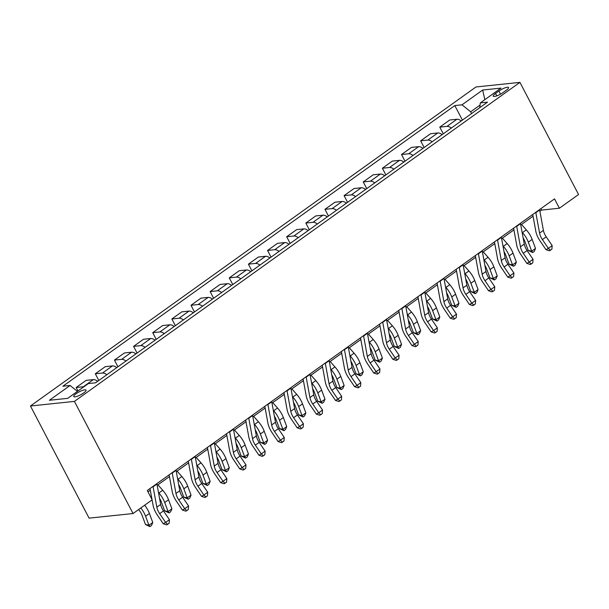 <?xml version="1.0" encoding="UTF-8"?>
<svg xmlns="http://www.w3.org/2000/svg" width="609" height="609" viewBox="0 0 609 609"><rect width="100%" height="100%" fill="white"/><g stroke="black" fill="none" stroke-linecap="round" stroke-linejoin="round"><path stroke-width="0.91" d="M83.692 392.934A6.943 1.637 -27.6 0 0 86.044 390.118A6.943 1.637 -27.6 0 0 82.268 390.483A6.943 1.637 -27.6 0 0 76.087 393.734A6.943 1.637 -27.6 0 0 73.735 396.55A6.943 1.637 -27.6 0 0 77.51 396.193A6.943 1.637 -27.6 0 0 83.692 392.934M74.412 401.4L133.044 513.539L89.074 518.137L30.45 405.997L475.956 86.98L519.926 82.375L74.412 401.4L30.45 405.997M539.909 211.293L541.591 210.082L559.412 208.217L554.525 198.877L147.294 490.489L152.174 499.837L133.044 513.539M498.908 91.038L495.536 93.443A6.729 1.591 -27.6 0 0 493.26 96.176A6.729 1.591 -27.6 0 0 496.914 95.826A6.729 1.591 -27.6 0 0 502.905 92.675L506.269 90.261A6.729 1.591 -27.6 0 0 508.553 87.536A6.729 1.591 -27.6 0 0 504.891 87.886A6.729 1.591 -27.6 0 0 498.908 91.038L500.537 94.159M480.075 105.06L470.666 111.797L462.003 104.817L454.809 105.57L62.887 386.22L70.073 385.474L77.427 391.397M462.003 104.817L482.671 90.018L500.971 88.107L480.303 102.906L479.793 107.664M70.073 385.474L49.405 400.273L67.706 398.355L88.374 383.556L95.56 382.802L487.489 102.152L480.303 102.906M559.412 208.217L578.55 194.515L519.926 82.375M148.033 491.905L150.316 490.268M157.168 485.365L169.454 476.565M176.305 471.663L188.592 462.863M195.443 457.953L207.73 449.153M214.581 444.25L226.868 435.45M233.711 430.548L246.006 421.748M252.849 416.845L265.143 408.045M271.987 403.143L284.281 394.343M291.125 389.44L303.411 380.64M310.263 375.73L322.549 366.938M329.4 362.028L341.687 353.228M348.538 348.325L360.825 339.525M367.676 334.623L379.963 325.823M386.814 320.92L399.101 312.12M405.952 307.218L418.238 298.418M425.082 293.515L437.376 284.715M444.22 279.805L456.514 271.013M463.358 266.103L475.644 257.303M482.495 252.4L494.782 243.6M501.633 238.698L513.92 229.898M520.771 224.995L533.058 216.195M471.579 113.548L470.666 111.797M540.845 208.666L541.591 210.082M454.809 105.57L462.414 120.11M461.249 120.947A8.678 4.316 -125.6 0 0 456.917 119.25L449.731 120.003L439.782 127.129L443.276 133.813M83.935 386.738A8.678 4.316 -125.6 0 0 83.364 386.745L76.178 387.499L77.998 390.986M76.178 387.499L86.128 380.366L93.314 379.62A8.678 4.316 -125.6 0 1 97.646 381.31M106.826 374.733A8.678 4.316 -125.6 0 0 102.502 373.043L95.316 373.789L98.81 380.48M95.316 373.789L105.266 366.664L112.452 365.91A8.678 4.316 -125.6 0 1 116.783 367.608M125.964 361.03A8.678 4.316 -125.6 0 0 121.64 359.333L114.446 360.086L117.948 366.778M114.446 360.086L124.403 352.961L131.59 352.208A8.678 4.316 -125.6 0 1 135.914 353.905M145.102 347.328A8.678 4.316 -125.6 0 0 140.778 345.63L133.584 346.384L137.086 353.068M133.584 346.384L143.541 339.259L150.727 338.505A8.678 4.316 -125.6 0 1 155.051 340.203M164.24 333.625A8.678 4.316 -125.6 0 0 159.916 331.928L152.722 332.681L156.216 339.365M152.722 332.681L162.672 325.556L169.865 324.803A8.678 4.316 -125.6 0 1 174.189 326.5M183.378 319.923A8.678 4.316 -125.6 0 0 179.046 318.225L171.86 318.979L175.354 325.663M171.86 318.979L181.809 311.854L189.003 311.1A8.678 4.316 -125.6 0 1 193.327 312.798M202.515 306.22A8.678 4.316 -125.6 0 0 198.184 304.523L190.998 305.276L194.492 311.96M190.998 305.276L200.947 298.151L208.141 297.398A8.678 4.316 -125.6 0 1 212.465 299.095M221.653 292.51A8.678 4.316 -125.6 0 0 217.322 290.82L210.135 291.566L213.63 298.258M210.135 291.566L220.085 284.441L227.271 283.695A8.678 4.316 -125.6 0 1 231.603 285.385M240.791 278.808A8.678 4.316 -125.6 0 0 236.459 277.11L229.273 277.864L232.767 284.555M229.273 277.864L239.223 270.739L246.409 269.985A8.678 4.316 -125.6 0 1 250.741 271.683M259.921 265.105A8.678 4.316 -125.6 0 0 255.597 263.408L248.411 264.161L251.905 270.853M248.411 264.161L258.361 257.036L265.547 256.282A8.678 4.316 -125.6 0 1 269.878 257.98M279.059 251.403A8.678 4.316 -125.6 0 0 274.735 249.705L267.549 250.459L271.043 257.143M267.549 250.459L277.498 243.334L284.685 242.58A8.678 4.316 -125.6 0 1 289.016 244.278M298.197 237.7A8.678 4.316 -125.6 0 0 293.873 236.003L286.679 236.756L290.181 243.44M286.679 236.756L296.636 229.631L303.822 228.877A8.678 4.316 -125.6 0 1 308.146 230.575M317.335 223.998A8.678 4.316 -125.6 0 0 313.011 222.3L305.817 223.054L309.319 229.738M305.817 223.054L315.774 215.929L322.96 215.175A8.678 4.316 -125.6 0 1 327.284 216.873M336.472 210.295A8.678 4.316 -125.6 0 0 332.149 208.598L324.955 209.351L328.449 216.035M324.955 209.351L334.904 202.218L342.098 201.472A8.678 4.316 -125.6 0 1 346.422 203.162M355.61 196.585A8.678 4.316 -125.6 0 0 351.279 194.895L344.093 195.641L347.587 202.333M344.093 195.641L354.042 188.516L361.236 187.762A8.678 4.316 -125.6 0 1 365.56 189.46M374.748 182.883A8.678 4.316 -125.6 0 0 370.417 181.185L363.23 181.939L366.725 188.63M363.23 181.939L373.18 174.813L380.374 174.06A8.678 4.316 -125.6 0 1 384.698 175.757M393.886 169.18A8.678 4.316 -125.6 0 0 389.554 167.483L382.368 168.236L385.862 174.928M382.368 168.236L392.318 161.111L399.504 160.357A8.678 4.316 -125.6 0 1 403.836 162.055M413.024 155.478A8.678 4.316 -125.6 0 0 408.692 153.78L401.506 154.534L405 161.218M401.506 154.534L411.456 147.408L418.642 146.655A8.678 4.316 -125.6 0 1 422.973 148.352M432.154 141.775A8.678 4.316 -125.6 0 0 427.83 140.078L420.644 140.831L424.138 147.515M420.644 140.831L430.593 133.706L437.78 132.952A8.678 4.316 -125.6 0 1 442.111 134.65M451.292 128.073A8.678 4.316 -125.6 0 0 446.968 126.375L439.782 127.129M484.825 99.663L482.671 90.018M539.582 209.58A7.597 3.776 54.4 0 1 539.658 209.953L543.403 230.369A10.855 5.397 -125.6 0 0 546.227 236.832L552.173 245.61L548.351 248.35L550.369 250.261L549.432 250.801L545.991 249.69L540.046 240.92A16.276 8.092 54.4 0 1 535.813 231.214L532.746 214.475M535.753 212.32A7.597 3.776 54.4 0 1 535.836 212.693L539.574 233.11A10.855 5.397 -125.6 0 0 542.398 239.573L548.351 248.35L545.991 249.69M552.173 245.61L551.899 249.165L550.369 250.261M523.146 237.936A10.855 5.397 54.4 0 1 524.874 241.408L528.239 250.451L531.68 251.19L528.315 242.146A16.276 8.092 -125.6 0 0 522.492 232.608L522.08 232.151M532.692 252.552L531.68 251.19L535.509 248.449L534.222 251.456L532.692 252.552L528.239 250.451M535.509 248.449L532.137 239.406A16.276 8.092 -125.6 0 0 526.313 229.867L521.517 224.455M520.444 223.282A7.597 3.776 54.4 0 1 520.528 223.655L524.265 244.072A10.855 5.397 -125.6 0 0 527.089 250.543L533.035 259.312L529.213 262.053L531.231 263.963L530.294 264.504L526.854 263.392L520.908 254.623A16.276 8.092 54.4 0 1 516.676 244.917L513.608 228.177M516.622 226.023A7.597 3.776 54.4 0 1 516.698 226.396L520.444 246.812A10.855 5.397 -125.6 0 0 523.26 253.283L529.213 262.053L526.854 263.392M533.035 259.312L532.768 262.867L531.231 263.963M501.306 236.985A7.597 3.776 54.4 0 1 501.39 237.358L505.127 257.774A10.855 5.397 -125.6 0 0 507.952 264.245L513.905 273.015L510.076 275.755L512.1 277.666L511.157 278.206L507.723 277.095L501.77 268.325A16.276 8.092 54.4 0 1 497.538 258.619L494.47 241.88M497.484 239.725A7.597 3.776 54.4 0 1 497.561 240.098L501.306 260.515A10.855 5.397 -125.6 0 0 504.123 266.986L510.076 275.755L507.723 277.095M513.905 273.015L513.631 276.57L512.1 277.666M482.176 250.687A7.597 3.776 54.4 0 1 482.252 251.06L485.997 271.477A10.855 5.397 -125.6 0 0 488.814 277.948L494.767 286.717L490.938 289.458L492.963 291.376L492.019 291.909L488.585 290.798L482.632 282.028A16.276 8.092 54.4 0 1 478.4 272.33L475.332 255.582M478.347 253.428A7.597 3.776 54.4 0 1 478.423 253.801L482.168 274.217A10.855 5.397 -125.6 0 0 484.992 280.688L490.938 289.458L488.585 290.798M494.767 286.717L494.493 290.28L492.963 291.376M504.008 251.639A10.855 5.397 54.4 0 1 505.736 255.118L509.101 264.154L512.542 264.892L509.177 255.849A16.276 8.092 -125.6 0 0 503.354 246.31L502.943 245.853M513.554 266.255L512.542 264.892L516.371 262.152L515.085 265.159L513.554 266.255L509.101 264.154M516.371 262.152L513.006 253.108A16.276 8.092 -125.6 0 0 507.183 243.57L502.379 238.165M484.871 265.341A10.855 5.397 54.4 0 1 486.599 268.82L489.963 277.864L493.404 278.595L490.039 269.551A16.276 8.092 -125.6 0 0 484.216 260.02L483.805 259.556M494.417 279.957L493.404 278.595L497.233 275.854L495.947 278.861L494.417 279.957L489.963 277.864M497.233 275.854L493.869 266.811A16.276 8.092 -125.6 0 0 488.045 257.28L483.241 251.867M465.733 279.044A10.855 5.397 54.4 0 1 467.461 282.523L470.826 291.566L474.266 292.297L470.902 283.254A16.276 8.092 -125.6 0 0 465.078 273.723L464.675 273.266M475.279 293.66L474.266 292.297L478.095 289.557L476.809 292.564L475.279 293.66L470.826 291.566M478.095 289.557L474.731 280.513A16.276 8.092 -125.6 0 0 468.907 270.982L464.104 265.57M463.038 264.39A7.597 3.776 54.4 0 1 463.114 264.763L466.859 285.179A10.855 5.397 -125.6 0 0 469.676 291.65L475.629 300.42L471.8 303.16L473.825 305.079L472.881 305.611L469.448 304.508L463.502 295.73A16.276 8.092 54.4 0 1 459.262 286.032L456.194 269.292M459.209 267.13A7.597 3.776 54.4 0 1 459.285 267.503L463.03 287.92A10.855 5.397 -125.6 0 0 465.855 294.391L471.8 303.16L469.448 304.508M475.629 300.42L475.355 303.982L473.825 305.079M446.595 292.746A10.855 5.397 54.4 0 1 448.323 296.225L451.695 305.269L455.129 306L451.764 296.964A16.276 8.092 -125.6 0 0 445.94 287.425L445.537 286.968M456.141 307.362L455.129 306L458.958 303.259L457.671 306.266L456.141 307.362L451.695 305.269M458.958 303.259L455.593 294.223A16.276 8.092 -125.6 0 0 449.769 284.685L444.973 279.272M443.9 278.092A7.597 3.776 54.4 0 1 443.976 278.465L447.722 298.882A10.855 5.397 -125.6 0 0 450.546 305.353L456.491 314.13L452.662 316.87L454.687 318.781L453.743 319.314L450.31 318.21L444.364 309.433A16.276 8.092 54.4 0 1 440.124 299.735L437.056 282.995M440.071 280.833A7.597 3.776 54.4 0 1 440.147 281.213L443.892 301.622A10.855 5.397 -125.6 0 0 446.717 308.093L452.662 316.87L450.31 318.21M456.491 314.13L456.217 317.685L454.687 318.781M424.762 291.795A7.597 3.776 54.4 0 1 424.838 292.175L428.584 312.592A10.855 5.397 -125.6 0 0 431.408 319.055L437.353 327.832L433.524 330.573L435.549 332.484L434.605 333.024L431.172 331.913L425.227 323.143A16.276 8.092 54.4 0 1 420.994 313.437L417.919 296.697M420.933 294.535A7.597 3.776 54.4 0 1 421.009 294.916L424.755 315.333A10.855 5.397 -125.6 0 0 427.579 321.796L433.524 330.573L431.172 331.913M437.353 327.832L437.079 331.387L435.549 332.484M405.624 305.505A7.597 3.776 54.4 0 1 405.701 305.878L409.446 326.295A10.855 5.397 -125.6 0 0 412.27 332.758L418.216 341.535L414.386 344.275L416.411 346.186L415.467 346.727L412.034 345.615L406.089 336.846A16.276 8.092 54.4 0 1 401.856 327.14L398.781 310.4M401.795 308.245A7.597 3.776 54.4 0 1 401.871 308.618L405.617 329.035A10.855 5.397 -125.6 0 0 408.441 335.498L414.386 344.275L412.034 345.615M418.216 341.535L417.941 345.09L416.411 346.186M386.487 319.207A7.597 3.776 54.4 0 1 386.563 319.58L390.308 339.997A10.855 5.397 -125.6 0 0 393.132 346.468L399.078 355.237L395.249 357.978L397.274 359.889L396.337 360.429L392.896 359.318L386.951 350.548A16.276 8.092 54.4 0 1 382.718 340.842L379.651 324.102M382.658 321.948A7.597 3.776 54.4 0 1 382.741 322.321L386.479 342.738A10.855 5.397 -125.6 0 0 389.303 349.208L395.249 357.978L392.896 359.318M399.078 355.237L398.804 358.792L397.274 359.889M367.349 332.91A7.597 3.776 54.4 0 1 367.425 333.283L371.17 353.7A10.855 5.397 -125.6 0 0 373.995 360.17L379.94 368.94L376.118 371.68L378.136 373.591L377.199 374.132L373.759 373.02L367.813 364.251A16.276 8.092 54.4 0 1 363.581 354.545L360.513 337.805M363.52 335.65A7.597 3.776 54.4 0 1 363.603 336.023L367.341 356.44A10.855 5.397 -125.6 0 0 370.165 362.911L376.118 371.68L373.759 373.02M379.94 368.94L379.666 372.495L378.136 373.591M427.457 306.449A10.855 5.397 54.4 0 1 429.185 309.928L432.557 318.971L435.991 319.71L432.626 310.666A16.276 8.092 -125.6 0 0 426.802 301.128L426.399 300.671M437.003 321.072L435.991 319.71L439.82 316.969L438.533 319.976L437.003 321.072L432.557 318.971M439.82 316.969L436.455 307.926A16.276 8.092 -125.6 0 0 430.632 298.387L425.836 292.975M408.319 320.159A10.855 5.397 54.4 0 1 410.055 323.63L413.42 332.674L416.861 333.412L413.488 324.369A16.276 8.092 -125.6 0 0 407.665 314.83L407.261 314.373M417.865 334.775L416.861 333.412L420.682 330.672L419.403 333.679L417.865 334.775L413.42 332.674M420.682 330.672L417.317 321.628A16.276 8.092 -125.6 0 0 411.494 312.09L406.698 306.677M389.181 333.861A10.855 5.397 54.4 0 1 390.917 337.333L394.282 346.376L397.723 347.115L394.35 338.071A16.276 8.092 -125.6 0 0 388.527 328.533L388.123 328.076M398.735 348.477L397.723 347.115L401.544 344.374L400.265 347.381L398.735 348.477L394.282 346.376M401.544 344.374L398.179 335.331A16.276 8.092 -125.6 0 0 392.356 325.792L387.56 320.387M370.044 347.564A10.855 5.397 54.4 0 1 371.779 351.043L375.144 360.086L378.585 360.817L375.22 351.774A16.276 8.092 -125.6 0 0 369.397 342.243L368.985 341.778M379.597 362.18L378.585 360.817L382.414 358.077L381.127 361.084L379.597 362.18L375.144 360.086M382.414 358.077L379.042 349.033A16.276 8.092 -125.6 0 0 373.218 339.495L368.422 334.09M350.913 361.266A10.855 5.397 54.4 0 1 352.641 364.745L356.006 373.789L359.447 374.52L356.082 365.476A16.276 8.092 -125.6 0 0 350.259 355.945L349.848 355.481M360.459 375.882L359.447 374.52L363.276 371.779L361.99 374.786L360.459 375.882L356.006 373.789M363.276 371.779L359.904 362.736A16.276 8.092 -125.6 0 0 354.08 353.205L349.284 347.792M348.211 346.612A7.597 3.776 54.4 0 1 348.295 346.985L352.032 367.402A10.855 5.397 -125.6 0 0 354.857 373.873L360.802 382.642L356.981 385.383L358.998 387.301L358.062 387.834L354.621 386.73L348.675 377.953A16.276 8.092 54.4 0 1 344.443 368.255L341.375 351.507M344.389 349.353A7.597 3.776 54.4 0 1 344.466 349.726L348.211 370.143A10.855 5.397 -125.6 0 0 351.028 376.613L356.981 385.383L354.621 386.73M360.802 382.642L360.536 386.205L358.998 387.301M331.776 374.969A10.855 5.397 54.4 0 1 333.504 378.448L336.868 387.491L340.309 388.222L336.944 379.179A16.276 8.092 -125.6 0 0 331.121 369.648L330.71 369.191M341.322 389.585L340.309 388.222L344.138 385.482L342.852 388.489L341.322 389.585L336.868 387.491M344.138 385.482L340.774 376.438A16.276 8.092 -125.6 0 0 334.95 366.907L330.147 361.495M329.073 360.315A7.597 3.776 54.4 0 1 329.157 360.688L332.895 381.105A10.855 5.397 -125.6 0 0 335.719 387.575L341.672 396.345L337.843 399.085L339.868 401.004L338.924 401.537L335.49 400.433L329.538 391.656A16.276 8.092 54.4 0 1 325.305 381.957L322.237 365.217M325.252 363.055A7.597 3.776 54.4 0 1 325.328 363.428L329.073 383.845A10.855 5.397 -125.6 0 0 331.89 390.316L337.843 399.085L335.49 400.433M341.672 396.345L341.398 399.907L339.868 401.004M312.638 388.671A10.855 5.397 54.4 0 1 314.366 392.15L317.731 401.194L321.171 401.932L317.807 392.889A16.276 8.092 -125.6 0 0 311.983 383.35L311.572 382.894M322.184 403.287L321.171 401.932L325 399.184L323.714 402.191L322.184 403.287L317.731 401.194M325 399.184L321.636 390.148A16.276 8.092 -125.6 0 0 315.812 380.61L311.009 375.197M309.943 374.017A7.597 3.776 54.4 0 1 310.019 374.398L313.764 394.815A10.855 5.397 -125.6 0 0 316.581 401.278L322.534 410.055L318.705 412.795L320.73 414.706L319.786 415.239L316.353 414.135L310.4 405.358A16.276 8.092 54.4 0 1 306.167 395.66L303.099 378.92M306.114 376.758A7.597 3.776 54.4 0 1 306.19 377.138L309.935 397.555A10.855 5.397 -125.6 0 0 312.76 404.018L318.705 412.795L316.353 414.135M322.534 410.055L322.26 413.61L320.73 414.706M293.5 402.382A10.855 5.397 54.4 0 1 295.228 405.853L298.593 414.896L302.034 415.635L298.669 406.591A16.276 8.092 -125.6 0 0 292.845 397.053L292.442 396.596M303.046 416.998L302.034 415.635L305.863 412.894L304.576 415.901L303.046 416.998L298.593 414.896M305.863 412.894L302.498 403.851A16.276 8.092 -125.6 0 0 296.674 394.312L291.871 388.9M290.805 387.72A7.597 3.776 54.4 0 1 290.881 388.1L294.627 408.517A10.855 5.397 -125.6 0 0 297.443 414.98L303.396 423.757L299.567 426.498L301.592 428.409L300.648 428.949L297.215 427.838L291.262 419.068A16.276 8.092 54.4 0 1 287.029 409.362L283.961 392.622M286.976 390.46A7.597 3.776 54.4 0 1 287.052 390.841L290.798 411.258A10.855 5.397 -125.6 0 0 293.622 417.721L299.567 426.498L297.215 427.838M303.396 423.757L303.122 427.312L301.592 428.409M274.362 416.084A10.855 5.397 54.4 0 1 276.09 419.555L279.462 428.599L282.896 429.337L279.531 420.294A16.276 8.092 -125.6 0 0 273.707 410.755L273.304 410.299M283.908 430.7L282.896 429.337L286.725 426.597L285.438 429.604L283.908 430.7L279.462 428.599M286.725 426.597L283.36 417.553A16.276 8.092 -125.6 0 0 277.537 408.015L272.741 402.602M271.667 401.43A7.597 3.776 54.4 0 1 271.743 401.803L275.489 422.22A10.855 5.397 -125.6 0 0 278.313 428.683L284.258 437.46L280.429 440.2L282.454 442.111L281.51 442.652L278.077 441.54L272.132 432.771A16.276 8.092 54.4 0 1 267.891 423.065L264.824 406.325M267.838 404.17A7.597 3.776 54.4 0 1 267.914 404.543L271.66 424.96A10.855 5.397 -125.6 0 0 274.484 431.431L280.429 440.2L278.077 441.54M284.258 437.46L283.984 441.015L282.454 442.111M255.224 429.787A10.855 5.397 54.4 0 1 256.952 433.265L260.325 442.301L263.758 443.04L260.393 433.996A16.276 8.092 -125.6 0 0 254.57 424.458L254.166 424.001M264.77 444.403L263.758 443.04L267.587 440.299L266.3 443.306L264.77 444.403L260.325 442.301M267.587 440.299L264.222 431.256A16.276 8.092 -125.6 0 0 258.399 421.717L253.603 416.312M252.529 415.132A7.597 3.776 54.4 0 1 252.606 415.505L256.351 435.922A10.855 5.397 -125.6 0 0 259.175 442.393L265.121 451.162L261.291 453.903L263.316 455.814L262.372 456.354L258.939 455.243L252.994 446.473A16.276 8.092 54.4 0 1 248.761 436.767L245.686 420.027M248.7 417.873A7.597 3.776 54.4 0 1 248.776 418.246L252.522 438.663A10.855 5.397 -125.6 0 0 255.346 445.133L261.291 453.903L258.939 455.243M265.121 451.162L264.846 454.717L263.316 455.814M236.086 443.489A10.855 5.397 54.4 0 1 237.822 446.968L241.187 456.012L244.62 456.742L241.255 447.699A16.276 8.092 -125.6 0 0 235.432 438.168L235.028 437.704M245.633 458.105L244.62 456.742L248.449 454.002L247.17 457.009L245.633 458.105L241.187 456.012M248.449 454.002L245.084 444.958A16.276 8.092 -125.6 0 0 239.261 435.427L234.465 430.015M233.392 428.835A7.597 3.776 54.4 0 1 233.468 429.208L237.213 449.625A10.855 5.397 -125.6 0 0 240.037 456.095L245.983 464.865L242.154 467.605L244.179 469.524L243.235 470.057L239.801 468.945L233.856 460.176A16.276 8.092 54.4 0 1 229.623 450.477L226.548 433.73M229.563 431.575A7.597 3.776 54.4 0 1 229.639 431.948L233.384 452.365A10.855 5.397 -125.6 0 0 236.208 458.836L242.154 467.605L239.801 468.945M245.983 464.865L245.709 468.428L244.179 469.524M214.254 442.537A7.597 3.776 54.4 0 1 214.33 442.91L218.075 463.327A10.855 5.397 -125.6 0 0 220.9 469.798L226.845 478.567L223.016 481.308L225.041 483.226L224.104 483.759L220.664 482.655L214.718 473.878A16.276 8.092 54.4 0 1 210.486 464.18L207.418 447.44M210.425 445.278A7.597 3.776 54.4 0 1 210.508 445.651L214.246 466.068A10.855 5.397 -125.6 0 0 217.07 472.538L223.016 481.308L220.664 482.655M226.845 478.567L226.571 482.13L225.041 483.226M195.116 456.24A7.597 3.776 54.4 0 1 195.192 456.613L198.937 477.03A10.855 5.397 -125.6 0 0 201.762 483.5L207.707 492.27L203.878 495.018L205.903 496.929L204.967 497.462L201.526 496.358L195.58 487.581A16.276 8.092 54.4 0 1 191.348 477.882L188.28 461.142M191.287 458.98A7.597 3.776 54.4 0 1 191.371 459.353L195.108 479.77A10.855 5.397 -125.6 0 0 197.933 486.241L203.878 495.018L201.526 496.358M207.707 492.27L207.433 495.833L205.903 496.929M175.978 469.942A7.597 3.776 54.4 0 1 176.062 470.323L179.8 490.74A10.855 5.397 -125.6 0 0 182.624 497.203L188.569 505.98L184.748 508.721L186.765 510.631L185.829 511.164L182.388 510.06L176.443 501.283A16.276 8.092 54.4 0 1 172.21 491.585L169.142 474.845M172.157 472.683A7.597 3.776 54.4 0 1 172.233 473.064L175.978 493.48A10.855 5.397 -125.6 0 0 178.795 499.943L184.748 508.721L182.388 510.06M188.569 505.98L188.303 509.535L186.765 510.631M216.949 457.192A10.855 5.397 54.4 0 1 218.684 460.67L222.049 469.714L225.49 470.445L222.118 461.401A16.276 8.092 -125.6 0 0 216.294 451.87L215.891 451.406M226.502 471.808L225.49 470.445L229.311 467.704L228.032 470.711L226.502 471.808L222.049 469.714M229.311 467.704L225.947 458.661A16.276 8.092 -125.6 0 0 220.123 449.13L215.327 443.717M197.811 470.894A10.855 5.397 54.4 0 1 199.546 474.373L202.911 483.417L206.352 484.147L202.987 475.111A16.276 8.092 -125.6 0 0 197.164 465.573L196.753 465.116M207.364 485.51L206.352 484.147L210.174 481.407L208.895 484.414L207.364 485.51L202.911 483.417M210.174 481.407L206.809 472.371A16.276 8.092 -125.6 0 0 200.985 462.832L196.189 457.42M178.673 484.597A10.855 5.397 54.4 0 1 180.409 488.075L183.773 497.119L187.214 497.858L183.849 488.814A16.276 8.092 -125.6 0 0 178.026 479.275L177.615 478.819M188.227 499.22L187.214 497.858L191.043 495.117L189.757 498.124L188.227 499.22L183.773 497.119M191.043 495.117L187.671 486.073A16.276 8.092 -125.6 0 0 181.847 476.535L177.052 471.122M159.543 498.307A10.855 5.397 54.4 0 1 161.271 501.778L164.636 510.822L168.076 511.56L164.712 502.516A16.276 8.092 -125.6 0 0 158.888 492.978L158.477 492.521M169.089 512.923L168.076 511.56L171.905 508.819L170.619 511.826L169.089 512.923L164.636 510.822M171.905 508.819L168.541 499.776A16.276 8.092 -125.6 0 0 162.717 490.237L157.914 484.825M156.84 483.653A7.597 3.776 54.4 0 1 156.924 484.026L160.662 504.442A10.855 5.397 -125.6 0 0 163.486 510.905L169.431 519.683L165.61 522.423L167.635 524.334L166.691 524.874L163.258 523.763L157.305 514.993A16.276 8.092 54.4 0 1 153.072 505.287L152.083 499.898M153.019 486.393A7.597 3.776 54.4 0 1 153.095 486.766L156.84 507.183A10.855 5.397 -125.6 0 0 159.657 513.646L165.61 522.423L163.258 523.763M169.431 519.683L169.165 523.238L167.635 524.334M152.014 499.525L150.004 488.547M138.616 509.543A10.855 5.397 54.4 0 1 142.133 515.48L145.498 524.524L148.939 525.262L145.574 516.219A16.276 8.092 -125.6 0 0 140.824 507.959M149.951 526.625L148.939 525.262L152.768 522.522L151.481 525.529L149.951 526.625L145.498 524.524M152.768 522.522L149.403 513.478A16.276 8.092 -125.6 0 0 144.653 505.219M446.968 126.375L456.917 119.25M427.83 140.078L437.78 132.952M408.692 153.78L418.642 146.655M389.554 167.483L399.504 160.357M370.417 181.185L380.374 174.06M351.279 194.895L361.236 187.762M332.149 208.598L342.098 201.472M313.011 222.3L322.96 215.175M293.873 236.003L303.822 228.877M274.735 249.705L284.685 242.58M255.597 263.408L265.547 256.282M236.459 277.11L246.409 269.985M217.322 290.82L227.271 283.695M198.184 304.523L208.141 297.398M179.046 318.225L189.003 311.1M159.916 331.928L169.865 324.803M140.778 345.63L150.727 338.505M121.64 359.333L131.59 352.208M102.502 373.043L112.452 365.91M83.364 386.745L93.314 379.62M496.799 95.864L495.536 93.443M543.403 230.369L539.574 233.11M546.227 236.832L542.398 239.573M539.658 209.953L535.836 212.693M528.315 242.146L532.137 239.406M522.492 232.608L526.313 229.867M524.265 244.072L520.444 246.812M527.089 250.543L523.26 253.283M520.528 223.655L516.698 226.396M505.127 257.774L501.306 260.515M507.952 264.245L504.123 266.986M501.39 237.358L497.561 240.098M485.997 271.477L482.168 274.217M488.814 277.948L484.992 280.688M482.252 251.06L478.423 253.801M509.177 255.849L513.006 253.108M503.354 246.31L507.183 243.57M490.039 269.551L493.869 266.811M484.216 260.02L488.045 257.28M470.902 283.254L474.731 280.513M465.078 273.723L468.907 270.982M466.859 285.179L463.03 287.92M469.676 291.65L465.855 294.391M463.114 264.763L459.285 267.503M451.764 296.964L455.593 294.223M445.94 287.425L449.769 284.685M447.722 298.882L443.892 301.622M450.546 305.353L446.717 308.093M443.976 278.465L440.147 281.213M428.584 312.592L424.755 315.333M431.408 319.055L427.579 321.796M424.838 292.175L421.009 294.916M409.446 326.295L405.617 329.035M412.27 332.758L408.441 335.498M405.701 305.878L401.871 308.618M390.308 339.997L386.479 342.738M393.132 346.468L389.303 349.208M386.563 319.58L382.741 322.321M371.17 353.7L367.341 356.44M373.995 360.17L370.165 362.911M367.425 333.283L363.603 336.023M432.626 310.666L436.455 307.926M426.802 301.128L430.632 298.387M413.488 324.369L417.317 321.628M407.665 314.83L411.494 312.09M394.35 338.071L398.179 335.331M388.527 328.533L392.356 325.792M375.22 351.774L379.042 349.033M369.397 342.243L373.218 339.495M356.082 365.476L359.904 362.736M350.259 355.945L354.08 353.205M352.032 367.402L348.211 370.143M354.857 373.873L351.028 376.613M348.295 346.985L344.466 349.726M336.944 379.179L340.774 376.438M331.121 369.648L334.95 366.907M332.895 381.105L329.073 383.845M335.719 387.575L331.89 390.316M329.157 360.688L325.328 363.428M317.807 392.889L321.636 390.148M311.983 383.35L315.812 380.61M313.764 394.815L309.935 397.555M316.581 401.278L312.76 404.018M310.019 374.398L306.19 377.138M298.669 406.591L302.498 403.851M292.845 397.053L296.674 394.312M294.627 408.517L290.798 411.258M297.443 414.98L293.622 417.721M290.881 388.1L287.052 390.841M279.531 420.294L283.36 417.553M273.707 410.755L277.537 408.015M275.489 422.22L271.66 424.96M278.313 428.683L274.484 431.431M271.743 401.803L267.914 404.543M260.393 433.996L264.222 431.256M254.57 424.458L258.399 421.717M256.351 435.922L252.522 438.663M259.175 442.393L255.346 445.133M252.606 415.505L248.776 418.246M241.255 447.699L245.084 444.958M235.432 438.168L239.261 435.427M237.213 449.625L233.384 452.365M240.037 456.095L236.208 458.836M233.468 429.208L229.639 431.948M218.075 463.327L214.246 466.068M220.9 469.798L217.07 472.538M214.33 442.91L210.508 445.651M198.937 477.03L195.108 479.77M201.762 483.5L197.933 486.241M195.192 456.613L191.371 459.353M179.8 490.74L175.978 493.48M182.624 497.203L178.795 499.943M176.062 470.323L172.233 473.064M222.118 461.401L225.947 458.661M216.294 451.87L220.123 449.13M202.987 475.111L206.809 472.371M197.164 465.573L200.985 462.832M183.849 488.814L187.671 486.073M178.026 479.275L181.847 476.535M164.712 502.516L168.541 499.776M158.888 492.978L162.717 490.237M160.662 504.442L156.84 507.183M163.486 510.905L159.657 513.646M156.924 484.026L153.095 486.766M145.574 516.219L149.403 513.478"/></g></svg>

